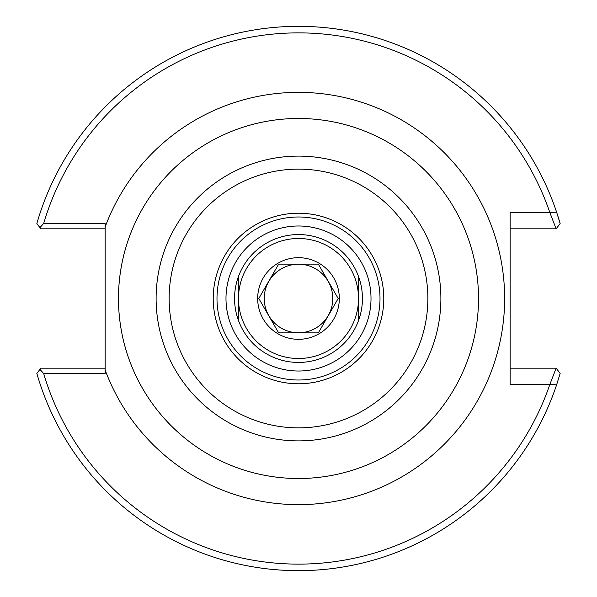 <?xml version="1.0" encoding="UTF-8"?>
<svg xmlns="http://www.w3.org/2000/svg" width="597" height="597" viewBox="0 0 597 597"><rect width="100%" height="100%" fill="white"/><g stroke="black" fill="none" stroke-linecap="round" stroke-linejoin="round"><path stroke-width="0.9" d="M298.5 478.51A180.01 180.01 0 0 1 256.411 123.475A180.01 180.01 0 0 1 477.264 277.307A180.01 180.01 0 0 1 298.5 478.51A180.01 180.01 0 0 0 454.399 208.495A180.01 180.01 0 0 0 142.601 208.495A180.01 180.01 0 0 0 298.5 478.51M43.708 223.382L105.154 223.382L105.154 373.618L43.708 373.618A265.635 265.635 0 0 0 549.822 384.505L556.15 368.177L560.15 373.423L556.814 384.207L510.137 384.505L510.137 212.495L556.814 212.793L560.15 223.577L556.15 228.823L549.822 212.495A265.635 265.635 0 0 0 43.708 223.382L39.947 227.636L36.85 223.577A272.165 272.165 0 0 1 560.15 223.577M298.5 234.561A63.939 63.939 0 0 1 353.872 330.469A63.939 63.939 0 0 1 243.128 330.469A63.939 63.939 0 0 1 298.5 234.561M298.5 225.994A72.506 72.506 0 0 0 235.703 334.753A72.506 72.506 0 0 0 361.297 334.753A72.506 72.506 0 0 0 298.5 225.994M298.5 383.781A85.281 85.281 0 0 1 224.644 255.859A85.281 85.281 0 0 1 372.356 255.859A85.281 85.281 0 0 1 298.5 383.781M298.5 380.005A81.505 81.505 0 0 1 227.912 257.747A81.505 81.505 0 0 1 369.088 257.747A81.505 81.505 0 0 1 298.5 380.005M510.137 228.823L556.15 228.823M39.947 227.636L40.85 228.823L105.154 228.823L105.154 227.002A206.144 206.144 0 0 1 421.885 133.362A206.144 206.144 0 0 1 421.885 463.638A206.144 206.144 0 0 1 105.154 369.998L105.154 368.177L40.85 368.177L36.85 373.423A272.165 272.165 0 0 0 556.814 384.207M39.947 369.364L43.708 373.618M556.15 368.177L510.137 368.177M358.506 320.574L358.506 276.426M238.494 276.426L238.494 320.574M358.506 298.5A60.006 60.006 0 0 0 298.5 238.494A60.006 60.006 0 0 0 238.494 298.5A60.006 60.006 0 0 0 298.5 358.506A60.006 60.006 0 0 0 358.506 298.5M278.657 264.128L318.343 264.128L338.193 298.5L318.343 332.872L278.657 332.872L258.807 298.5L278.657 264.128M298.5 264.21A34.29 34.29 0 0 0 268.807 315.641A34.29 34.29 0 0 0 328.193 315.641A34.29 34.29 0 0 0 298.5 264.21M298.5 339.32A40.82 40.82 0 0 0 337.932 287.933A40.82 40.82 0 0 0 278.09 263.15A40.82 40.82 0 0 0 298.5 339.32M298.5 440.884A142.385 142.385 0 0 0 421.81 227.308A142.385 142.385 0 0 0 175.19 227.308A142.385 142.385 0 0 0 298.5 440.884M298.5 427.862A129.362 129.362 0 0 1 186.465 233.815A129.362 129.362 0 0 1 410.535 233.815A129.362 129.362 0 0 1 298.5 427.862"/></g></svg>
